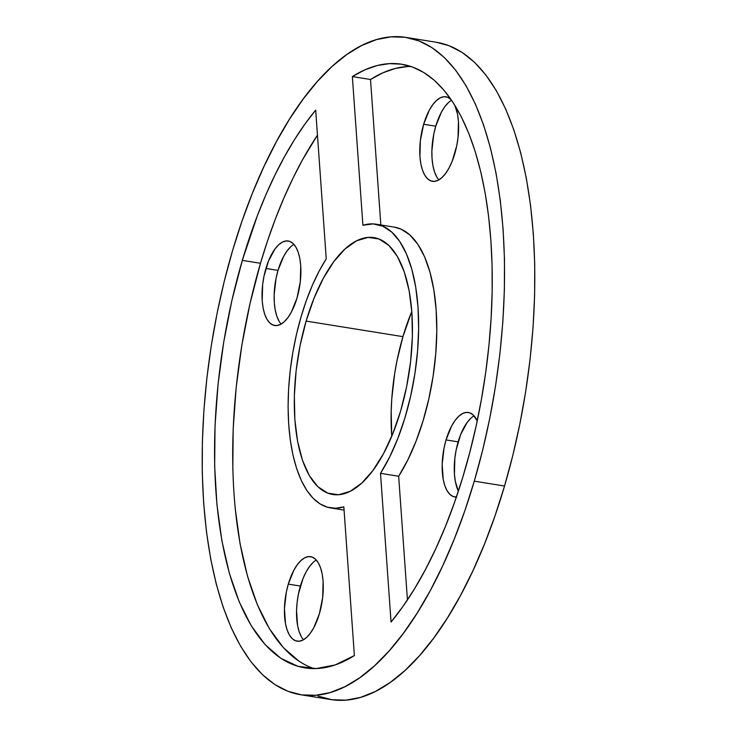 <?xml version="1.0" encoding="UTF-8"?>
<svg xmlns="http://www.w3.org/2000/svg" width="737" height="737" viewBox="0 0 737 737"><rect width="100%" height="100%" fill="white"/><g stroke="black" fill="none" stroke-linecap="round" stroke-linejoin="round"><path stroke-width="1.11" d="M232.809 469.193L233.187 428.704L236.218 387.072L241.865 345.082L250.009 303.552L260.483 263.284L267.642 240.566L275.491 218.705L283.975 197.838L293.031 178.105L302.621 159.643L317.463 135.129A305.689 131.822 -80.9 0 0 260.483 263.284L242.335 260.373A305.689 131.822 99.1 0 1 315.685 110.099L326.242 258.807L319.075 271.225L312.451 285.099L306.454 300.235L301.184 316.394A143.669 61.954 99.1 0 0 330.581 507.922A143.669 61.954 99.1 0 0 343.838 506.853L354.386 655.562L343.838 506.853L335.593 508.254L327.643 507.277L320.116 503.951L313.151 498.313L306.859 490.474L301.341 480.561L296.698 468.732L292.994 455.19L290.295 440.164L288.655 423.895L288.093 406.667L288.618 388.758L290.231 370.471L292.893 352.111L296.56 333.981L301.184 316.394A143.669 61.954 99.1 0 1 326.242 258.807L315.685 110.099L304.934 124.074L294.505 139.643L284.464 156.723L274.883 175.194L265.817 194.927L257.333 215.794L242.335 260.373L231.851 300.632L223.707 342.161L218.069 384.152L215.029 425.793L214.66 466.281L216.954 504.836L221.883 540.728L229.345 573.248L239.193 601.779L251.243 625.768L265.265 644.755L280.972 658.371L298.08 666.359L316.256 668.56L335.142 664.94L354.386 655.562A305.689 131.822 99.1 0 1 304.878 667.888A305.689 131.822 99.1 0 1 242.335 260.373L260.483 263.284A305.689 131.822 -80.9 0 0 314.082 668.606M411.808 311.447A130.09 56.095 -80.9 0 0 402.936 336.643L306.122 321.092A130.09 56.095 99.1 0 1 374.009 237.627A130.09 56.095 99.1 0 1 400.624 411.053L406.64 386.649L410.61 361.462L412.388 336.45L411.891 312.571L409.146 290.756L404.254 271.833L397.409 256.531L388.878 245.439L378.975 238.981L368.095 237.406L356.644 240.778L345.063 248.959L333.806 261.644L323.303 278.346L313.953 298.421L306.122 321.092L300.097 345.487L296.127 370.674L294.358 395.686L294.855 419.565L297.601 441.38L302.483 460.303L309.328 475.614L317.868 486.706L327.772 493.164L338.651 494.73L350.103 491.367L361.683 483.177L372.94 470.492L383.443 453.789L392.793 433.725L400.624 411.053A130.09 56.095 99.1 0 1 332.737 494.509A130.09 56.095 99.1 0 1 306.122 321.092L402.936 336.643A130.09 56.095 -80.9 0 0 391.762 436.249L391.181 411.246L391.78 398.818L394.673 373.595L396.921 361.038L402.936 336.643L411.808 311.447M474.278 481.169A332.857 143.54 99.1 0 1 300.576 694.715A332.857 143.54 99.1 0 1 232.459 250.976L241.948 221.275L252.505 192.965L264.039 166.332L276.43 141.615L289.567 119.053L303.312 98.887L317.536 81.282L332.111 66.422L346.897 54.446L361.738 45.473L376.496 39.586L391.034 36.85L405.212 37.283L418.883 40.876L431.928 47.601L444.218 57.403L455.632 70.162L466.06 85.787L475.402 104.101L483.573 124.94L490.483 148.1L496.084 173.361L500.303 200.482L503.104 229.189L504.467 259.221L504.375 290.277L502.827 322.069L499.843 354.285L495.448 386.612L489.681 418.736L482.606 450.353L474.278 481.169L464.798 510.87L454.232 539.171L442.707 565.813L430.316 590.53L417.179 613.083L403.434 633.258L389.2 650.854L374.626 665.714L359.849 677.69L345.008 686.663L330.25 692.55L315.712 695.286L301.534 694.862L287.863 691.26L274.818 684.535L262.529 674.742L251.114 661.973L240.686 646.358L231.335 628.035L223.173 607.196L216.254 584.036L210.662 558.775L206.443 531.663L203.642 502.947L202.279 472.914L202.371 441.859L203.919 410.067L206.904 377.86L211.298 345.533L217.065 313.4L224.14 281.783L232.459 250.976A332.857 143.54 99.1 0 1 406.17 37.43A332.857 143.54 99.1 0 1 474.278 481.169L504.541 486.024L474.278 481.169M300.576 694.715L330.83 699.57A332.857 143.54 -80.9 0 0 504.541 486.024L495.052 515.725L484.495 544.035L472.961 570.668L460.57 595.385L447.433 617.947L433.688 638.113L419.464 655.718L404.889 670.578L390.103 682.554L375.262 691.527L360.504 697.414L345.966 700.15L331.788 699.717L318.117 696.124M451.56 100.232A42.792 18.453 -80.9 0 0 435.751 126.202L423.655 124.258A42.792 18.453 99.1 0 1 445.986 96.805A42.792 18.453 99.1 0 1 451.155 99.642L447.617 97.247L444.043 96.731L440.275 97.837L436.461 100.536L432.757 104.709L429.303 110.2L423.655 124.258L435.751 126.202A42.792 18.453 -80.9 0 0 438.847 179.883M454.876 105.363A42.792 18.453 99.1 0 1 454.738 153.858A42.792 18.453 99.1 0 1 432.407 181.311A42.792 18.453 99.1 0 1 423.655 124.258L420.366 140.574L419.943 156.659L420.845 163.835L422.458 170.063L424.705 175.093L427.515 178.741L430.777 180.869L434.351 181.385L438.119 180.279L441.933 177.58L445.636 173.407L449.091 167.916L452.168 161.311L456.719 145.834L458.027 137.543L458.451 121.458L457.548 114.281L454.886 105.363M474.048 415.834A42.792 18.453 -80.9 0 0 458.147 441.868L446.042 439.925A42.792 18.453 99.1 0 1 468.382 412.471A42.792 18.453 99.1 0 1 477.217 420.901L473.274 415.032L470.013 412.913L466.429 412.388L462.67 413.503L458.856 416.193L455.153 420.366L451.698 425.866L446.042 439.925L458.147 441.868A42.792 18.453 -80.9 0 0 458.368 491.137L455.346 481.445L454.443 474.259L454.858 458.184L456.166 449.892L460.726 434.406L467.258 422.31L470.961 418.137M316.311 560.028A42.792 18.453 -80.9 0 0 300.41 586.062L288.305 584.119A42.792 18.453 99.1 0 1 310.645 556.656A42.792 18.453 99.1 0 1 319.397 613.709A42.792 18.453 99.1 0 1 297.066 641.172A42.792 18.453 99.1 0 1 288.305 584.119L300.41 586.062A42.792 18.453 -80.9 0 0 303.506 639.744M293.916 244.371A42.792 18.453 -80.9 0 0 278.015 270.396L265.919 268.452A42.792 18.453 99.1 0 1 288.25 240.999A42.792 18.453 99.1 0 1 297.002 298.052A42.792 18.453 99.1 0 1 274.671 325.505A42.792 18.453 99.1 0 1 265.919 268.452L278.015 270.396A42.792 18.453 -80.9 0 0 281.11 324.077M456.378 497.07A42.792 18.453 99.1 0 1 454.803 496.978A42.792 18.453 99.1 0 1 446.042 439.925L444.061 447.949L442.172 464.467L443.241 479.501L444.853 485.72L447.101 490.759L449.911 494.407L453.163 496.535L456.747 497.051M436.387 42.285L449.137 45.74L462.182 52.465L474.471 62.258L485.886 75.027L496.314 90.642L505.665 108.965L513.827 129.804L520.746 152.964L526.338 178.225L530.557 205.337L533.358 234.053L534.721 264.086L534.629 295.141L533.081 326.933L530.096 359.14L525.702 391.467L519.935 423.6L512.86 455.217L504.541 486.024A332.857 143.54 -80.9 0 0 436.424 42.285L406.17 37.43M290.829 246.674L287.126 250.847L283.671 256.338L278.015 270.396L276.034 278.42L274.146 294.938L274.311 302.796L275.214 309.973L276.826 316.201L279.074 321.231M313.225 562.331L309.522 566.504L306.067 571.995L302.99 578.6L298.43 594.086L297.122 602.378L296.541 610.604L297.61 625.639L299.213 631.858L301.47 636.897M448.566 102.48L444.862 106.653L441.408 112.144L435.751 126.202L433.771 134.235L431.882 150.744L432.048 158.602L432.951 165.779L434.563 172.007L436.811 177.037M376.165 224.214A143.669 61.954 99.1 0 0 362.908 225.282L352.36 76.584A305.689 131.822 99.1 0 1 401.858 64.257A305.689 131.822 99.1 0 1 492.141 292.239A305.689 131.822 99.1 0 1 391.052 622.037L402.89 606.542L414.332 589.103L425.277 569.876L435.65 548.991L445.351 526.642L454.314 502.993L462.468 478.249L469.736 452.592L476.065 426.244L481.408 399.408L485.72 372.296L488.963 345.146L491.118 318.154L492.159 291.557L492.076 265.56L490.879 240.363L488.576 216.19L485.186 193.223L480.727 171.647L475.236 151.638L468.769 133.36L461.371 116.962L453.108 102.563L444.033 90.292L434.231 80.25L423.775 72.502L412.757 67.122L401.25 64.165L389.366 63.631L377.187 65.538L364.824 69.858L352.36 76.584L362.908 225.282L373.097 223.901L382.779 226.176L391.716 232.035L399.657 241.331L406.419 253.832L411.808 269.217L415.705 287.089L417.999 306.988L418.634 328.407L417.593 350.784L414.913 373.558L410.638 396.137L404.899 417.953L397.842 438.432L389.643 457.051L380.504 473.329L391.052 622.037L380.504 473.329L398.662 476.249A143.669 61.954 -80.9 0 0 436.765 323.792A143.669 61.954 -80.9 0 0 394.313 227.134L376.165 224.214A143.669 61.954 99.1 0 1 418.607 320.871A143.669 61.954 99.1 0 1 380.504 473.329L398.662 476.249L407.432 599.927L398.662 476.249L407.791 459.962L416 441.343L423.056 420.864L428.796 399.058L433.061 376.478L435.751 353.705L436.792 331.318L436.157 309.909L433.863 290.01L429.966 272.137L424.567 256.752L417.815 244.251L409.864 234.946L400.937 229.087L394.157 227.107M352.36 76.584L370.508 79.495L380.836 224.969L370.508 79.495L352.36 76.584M410.822 66.45A305.689 131.822 -80.9 0 0 370.508 79.495L382.973 72.779L395.345 68.449L407.524 66.542M235.112 507.756L240.041 543.639L247.503 576.159L257.351 604.69L269.401 628.679L283.413 647.666L299.13 661.292M297.002 298.052L291.355 312.11L287.9 317.601L284.196 321.774L280.382 324.473L276.615 325.579L273.04 325.063L269.779 322.935L266.969 319.287L264.721 314.257L263.109 308.029L262.206 300.853L262.63 284.768L263.938 276.476L268.489 260.999L275.021 248.894L278.724 244.721L282.538 242.031L286.306 240.925L289.881 241.441L293.142 243.569L295.952 247.217L298.199 252.247L299.812 258.475L300.714 265.652L300.291 281.737L297.002 298.052M319.397 613.709L313.75 627.777L310.286 633.267L306.583 637.441L302.778 640.131L299.01 641.245L295.436 640.72L292.174 638.601L289.365 634.953L287.117 629.914L285.505 623.686L284.436 608.661L286.325 592.143L288.305 584.119L293.962 570.051L297.416 564.56L301.12 560.387L304.934 557.697L308.692 556.582L312.276 557.108L315.537 559.226L318.347 562.875L320.595 567.914L322.207 574.141L323.11 581.318L322.686 597.394L319.397 613.709M365.967 237.517L365.257 238.051M330.581 507.922L344.068 510.087"/></g></svg>

